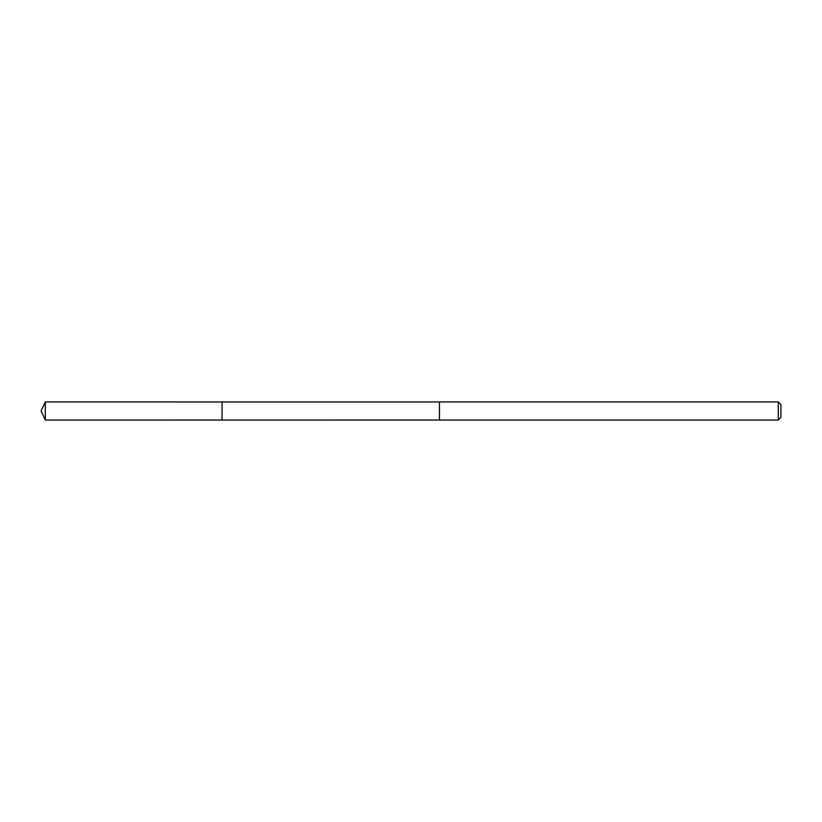 <?xml version="1.0" encoding="UTF-8"?>
<svg xmlns="http://www.w3.org/2000/svg" width="822" height="822" viewBox="0 0 822 822"><rect width="100%" height="100%" fill="white"/><g stroke="black" fill="none" stroke-linecap="round" stroke-linejoin="round"><path stroke-width="1.23" d="M222.063 420.042L222.063 401.958L45.323 401.948L45.323 420.052L222.063 420.042L222.063 401.958L439.451 401.958L439.451 420.042L45.323 420.052L41.1 411L45.323 420.052M439.451 402.523L439.451 420.052L778.29 420.052L778.29 401.948L439.451 401.948L439.451 402.523M778.29 401.948L780.9 404.568L780.9 417.432L778.29 420.052M41.1 411L45.323 401.948"/></g></svg>
